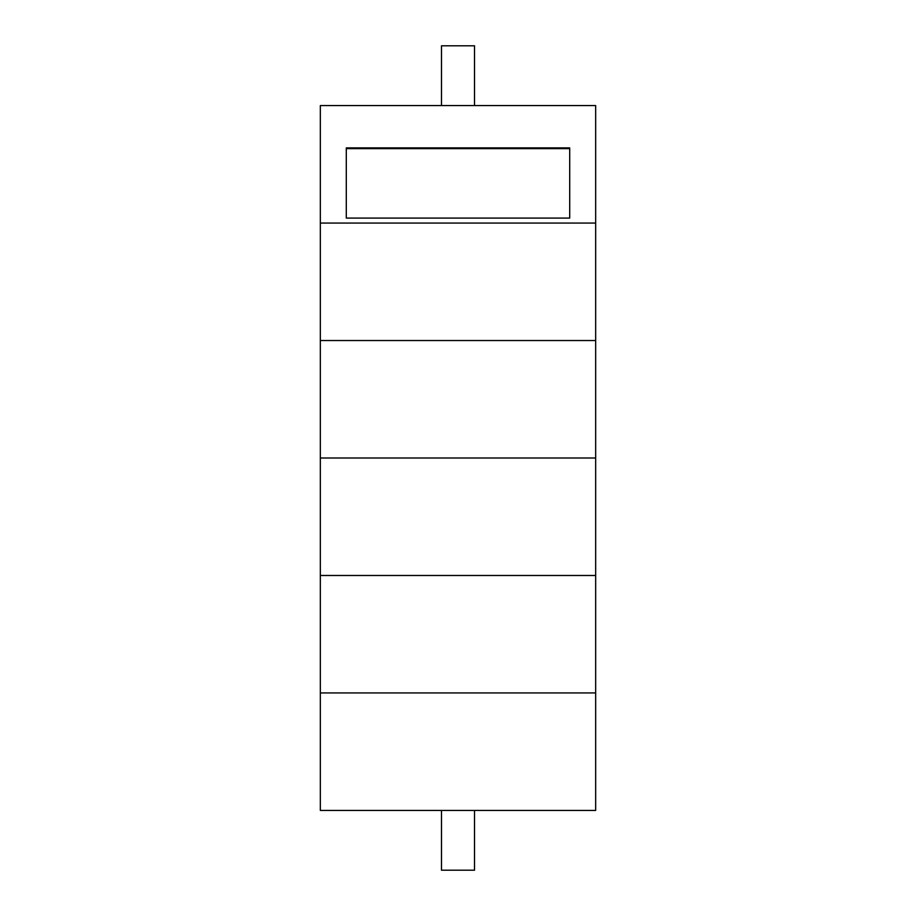 <?xml version="1.0" encoding="UTF-8"?>
<svg xmlns="http://www.w3.org/2000/svg" width="916" height="916" viewBox="0 0 916 916"><rect width="100%" height="100%" fill="white"/><g stroke="black" fill="none" stroke-linecap="round" stroke-linejoin="round"><path stroke-width="1.37" d="M595.663 223.057L595.663 105.58L320.337 105.58L320.337 810.42L595.663 810.42L595.663 223.057L320.337 223.057M441.478 810.42L441.478 870.2L474.522 870.2L474.522 810.42M441.478 105.58L441.478 45.8L474.522 45.8L474.522 105.58M569.706 218.088L569.706 147.888L346.294 147.888L346.294 218.088L569.706 218.088L569.706 148.621L346.294 148.621L346.294 218.088M595.663 105.58L320.337 105.58M595.663 340.523L320.337 340.523M595.663 458L320.337 458M595.663 575.477L320.337 575.477M595.663 692.943L320.337 692.943"/></g></svg>
